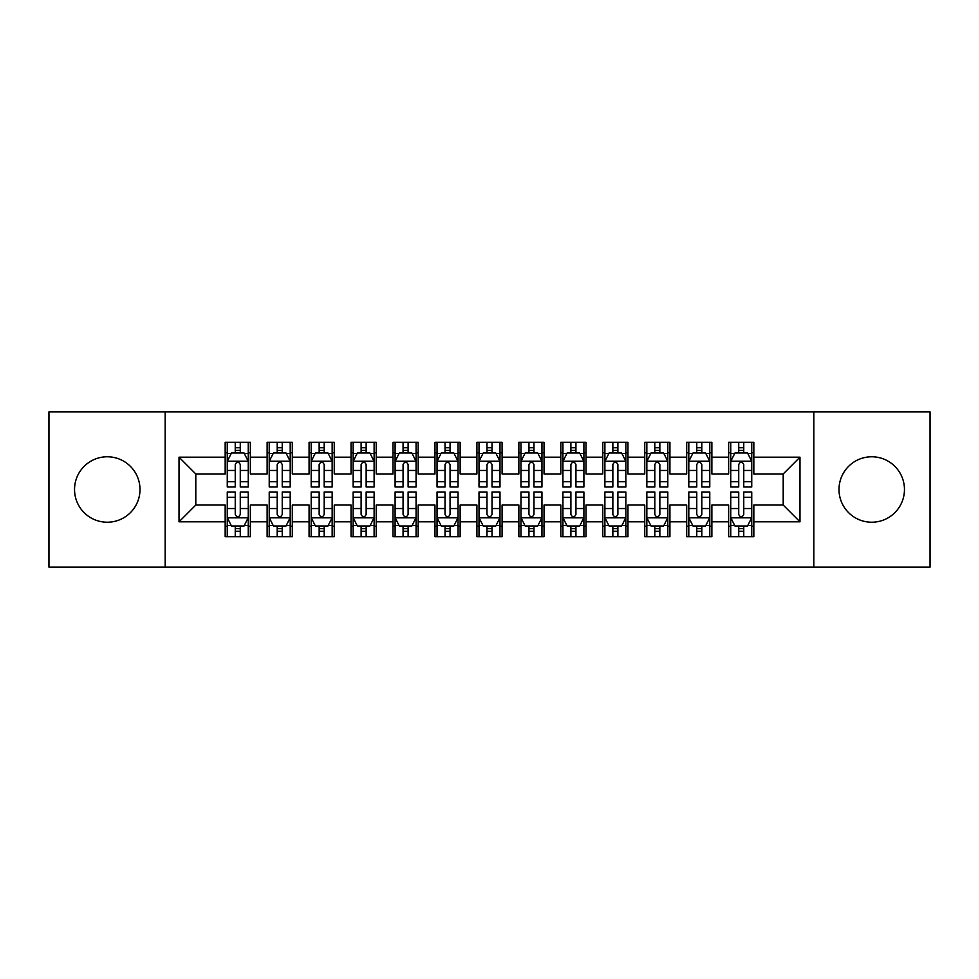 <?xml version="1.0" encoding="UTF-8"?>
<svg xmlns="http://www.w3.org/2000/svg" width="979" height="979" viewBox="0 0 979 979"><rect width="100%" height="100%" fill="white"/><g stroke="black" fill="none" stroke-linecap="round" stroke-linejoin="round"><path stroke-width="1.47" d="M871.726 456.777A32.723 32.723 0 0 0 839.003 489.5A32.723 32.723 0 0 0 871.726 522.223A32.723 32.723 0 0 0 904.461 489.5A32.723 32.723 0 0 0 871.726 456.777M107.274 456.777A32.723 32.723 0 0 0 74.539 489.5A32.723 32.723 0 0 0 107.274 522.223A32.723 32.723 0 0 0 139.997 489.5A32.723 32.723 0 0 0 107.274 456.777M813.83 567.122L930.05 567.122L930.05 411.878L813.83 411.878L813.83 567.122L165.17 567.122L165.17 411.878L48.95 411.878L48.95 567.122L165.17 567.122M813.83 411.878L165.17 411.878M179.022 521.807L179.022 457.193L225.17 457.193L225.17 473.971L195.8 473.971L195.8 505.029L179.022 521.807L225.17 521.807L225.17 536.7L250.343 536.7L250.343 521.807L267.132 521.807L267.132 536.7L292.305 536.7L292.305 521.807L309.083 521.807L309.083 536.7L334.255 536.7L334.255 521.807L351.045 521.807L351.045 536.7L376.217 536.7L376.217 521.807L392.995 521.807L392.995 536.7L418.168 536.7L418.168 521.807L434.957 521.807L434.957 536.7L460.13 536.7L460.13 521.807L476.908 521.807L476.908 536.7L502.092 536.7L502.092 521.807L518.87 521.807L518.87 536.7L544.043 536.7L544.043 521.807L560.832 521.807L560.832 536.7L586.005 536.7L586.005 521.807L602.783 521.807L602.783 536.7L627.955 536.7L627.955 521.807L644.745 521.807L644.745 536.7L669.917 536.7L669.917 521.807L686.695 521.807L686.695 536.7L711.868 536.7L711.868 521.807L728.657 521.807L728.657 536.7L753.83 536.7L753.83 505.029L783.2 505.029L783.2 473.971L753.83 473.971L753.83 457.193L799.978 457.193L799.978 521.807L753.83 521.807M753.83 457.193L753.83 442.3L728.657 442.3L728.657 457.193L711.868 457.193L711.868 442.3L686.695 442.3L686.695 457.193L669.917 457.193L669.917 442.3L644.745 442.3L644.745 457.193L627.955 457.193L627.955 442.3L602.783 442.3L602.783 457.193L586.005 457.193L586.005 442.3L560.832 442.3L560.832 457.193L544.043 457.193L544.043 442.3L518.87 442.3L518.87 457.193L502.092 457.193L502.092 442.3L476.908 442.3L476.908 457.193L460.13 457.193L460.13 442.3L434.957 442.3L434.957 457.193L418.168 457.193L418.168 442.3L392.995 442.3L392.995 457.193L376.217 457.193L376.217 442.3L351.045 442.3L351.045 457.193L334.255 457.193L334.255 442.3L309.083 442.3L309.083 457.193L292.305 457.193L292.305 442.3L267.132 442.3L267.132 457.193L250.343 457.193L250.343 442.3L225.17 442.3L225.17 457.193M711.868 521.807L711.868 505.029L728.657 505.029L728.657 521.807M799.978 457.193L783.2 473.971M669.917 521.807L669.917 505.029L686.695 505.029L686.695 521.807M728.657 457.193L728.657 473.971L711.868 473.971L711.868 457.193M627.955 521.807L627.955 505.029L644.745 505.029L644.745 521.807M686.695 457.193L686.695 473.971L669.917 473.971L669.917 457.193M586.005 521.807L586.005 505.029L602.783 505.029L602.783 521.807M644.745 457.193L644.745 473.971L627.955 473.971L627.955 457.193M544.043 521.807L544.043 505.029L560.832 505.029L560.832 521.807M602.783 457.193L602.783 473.971L586.005 473.971L586.005 457.193M502.092 521.807L502.092 505.029L518.87 505.029L518.87 521.807M560.832 457.193L560.832 473.971L544.043 473.971L544.043 457.193M460.13 521.807L460.13 505.029L476.908 505.029L476.908 521.807M518.87 457.193L518.87 473.971L502.092 473.971L502.092 457.193M418.168 521.807L418.168 505.029L434.957 505.029L434.957 521.807M476.908 457.193L476.908 473.971L460.13 473.971L460.13 457.193M376.217 521.807L376.217 505.029L392.995 505.029L392.995 521.807M434.957 457.193L434.957 473.971L418.168 473.971L418.168 457.193M334.255 521.807L334.255 505.029L351.045 505.029L351.045 521.807M392.995 457.193L392.995 473.971L376.217 473.971L376.217 457.193M292.305 521.807L292.305 505.029L309.083 505.029L309.083 521.807M351.045 457.193L351.045 473.971L334.255 473.971L334.255 457.193M250.343 521.807L250.343 505.029L267.132 505.029L267.132 521.807M309.083 457.193L309.083 473.971L292.305 473.971L292.305 457.193M195.8 505.029L225.17 505.029L225.17 521.807M267.132 457.193L267.132 473.971L250.343 473.971L250.343 457.193M728.657 452.787L730.75 452.787M751.737 452.787L753.83 452.787M686.695 452.787L688.8 452.787M709.775 452.787L711.868 452.787M644.745 452.787L646.838 452.787M667.813 452.787L669.917 452.787M602.783 452.787L604.887 452.787M625.862 452.787L627.955 452.787M560.832 452.787L562.925 452.787M583.9 452.787L586.005 452.787M518.87 452.787L520.963 452.787M541.95 452.787L544.043 452.787M476.908 452.787L479.012 452.787M499.988 452.787L502.092 452.787M434.957 452.787L437.05 452.787M458.037 452.787L460.13 452.787M392.995 452.787L395.1 452.787M416.075 452.787L418.168 452.787M351.045 452.787L353.138 452.787M374.113 452.787L376.217 452.787M309.083 452.787L311.187 452.787M332.162 452.787L334.255 452.787M267.132 452.787L269.225 452.787M290.2 452.787L292.305 452.787M225.17 452.787L227.263 452.787M248.25 452.787L250.343 452.787M225.17 526.212L227.263 526.212M248.25 526.212L250.343 526.212M267.132 526.212L269.225 526.212M290.2 526.212L292.305 526.212M309.083 526.212L311.187 526.212M332.162 526.212L334.255 526.212M351.045 526.212L353.138 526.212M374.113 526.212L376.217 526.212M392.995 526.212L395.1 526.212M416.075 526.212L418.168 526.212M434.957 526.212L437.05 526.212M458.037 526.212L460.13 526.212M476.908 526.212L479.012 526.212M499.988 526.212L502.092 526.212M518.87 526.212L520.963 526.212M541.95 526.212L544.043 526.212M560.832 526.212L562.925 526.212M583.9 526.212L586.005 526.212M602.783 526.212L604.887 526.212M625.862 526.212L627.955 526.212M644.745 526.212L646.838 526.212M667.813 526.212L669.917 526.212M686.695 526.212L688.8 526.212M709.775 526.212L711.868 526.212M728.657 526.212L730.75 526.212M751.737 526.212L753.83 526.212M179.022 457.193L195.8 473.971M783.2 505.029L799.978 521.807M240.271 447.758L235.241 447.758M248.25 481.717L240.271 481.717L240.271 486.979L248.25 486.979L248.25 461.39L244.052 452.996L231.46 452.996L227.263 461.39L227.263 486.979L235.241 486.979L235.241 481.717L227.263 481.717M227.263 461.39L227.263 442.3M248.25 461.39L248.25 442.3M235.241 452.996L235.241 442.3M240.271 442.3L240.271 452.996M240.271 481.717L240.271 464.536C238.595 461.305 236.918 461.305 235.241 464.536L235.241 481.717M240.271 452.787L235.241 452.787M235.241 531.242L240.271 531.242M227.263 497.283L235.241 497.283L235.241 492.021L227.263 492.021L227.263 517.61L231.46 526.004L244.052 526.004L248.25 517.61L248.25 492.021L240.271 492.021L240.271 497.283L248.25 497.283M248.25 517.61L248.25 536.7M227.263 517.61L227.263 536.7M240.271 526.004L240.271 536.7M235.241 536.7L235.241 526.004M235.241 497.283L235.241 514.464C236.918 517.695 238.595 517.695 240.271 514.464L240.271 497.283M235.241 526.212L240.271 526.212M282.233 447.758L277.192 447.758M290.2 481.717L282.233 481.717L282.233 486.979L290.2 486.979L290.2 461.39L286.003 452.996L273.422 452.996L269.225 461.39L269.225 486.979L277.192 486.979L277.192 481.717L269.225 481.717M269.225 461.39L269.225 442.3M290.2 461.39L290.2 442.3M277.192 452.996L277.192 442.3M282.233 442.3L282.233 452.996M282.233 481.717L282.233 464.536C280.557 461.305 278.88 461.305 277.192 464.536L277.192 481.717M282.233 452.787L277.192 452.787M324.184 447.758L319.154 447.758M332.162 481.717L324.184 481.717L324.184 486.979L332.162 486.979L332.162 461.39L327.965 452.996L315.373 452.996L311.187 461.39L311.187 486.979L319.154 486.979L319.154 481.717L311.187 481.717M311.187 461.39L311.187 442.3M332.162 461.39L332.162 442.3M319.154 452.996L319.154 442.3M324.184 442.3L324.184 452.996M324.184 481.717L324.184 464.536C322.507 461.305 320.831 461.305 319.154 464.536L319.154 481.717M324.184 452.787L319.154 452.787M277.192 531.242L282.233 531.242M269.225 497.283L277.192 497.283L277.192 492.021L269.225 492.021L269.225 517.61L273.422 526.004L286.003 526.004L290.2 517.61L290.2 492.021L282.233 492.021L282.233 497.283L290.2 497.283M290.2 517.61L290.2 536.7M269.225 517.61L269.225 536.7M282.233 526.004L282.233 536.7M277.192 536.7L277.192 526.004M277.192 497.283L277.192 514.464C278.868 517.695 280.557 517.695 282.233 514.464L282.233 497.283M277.192 526.212L282.233 526.212M319.154 531.242L324.184 531.242M311.187 497.283L319.154 497.283L319.154 492.021L311.187 492.021L311.187 517.61L315.373 526.004L327.965 526.004L332.162 517.61L332.162 492.021L324.184 492.021L324.184 497.283L332.162 497.283M332.162 517.61L332.162 536.7M311.187 517.61L311.187 536.7M324.184 526.004L324.184 536.7M319.154 536.7L319.154 526.004M319.154 497.283L319.154 514.464C320.831 517.695 322.507 517.695 324.184 514.464L324.184 497.283M319.154 526.212L324.184 526.212M366.146 447.758L361.116 447.758M374.113 481.717L366.146 481.717L366.146 486.979L374.113 486.979L374.113 461.39L369.927 452.996L357.335 452.996L353.138 461.39L353.138 486.979L361.116 486.979L361.116 481.717L353.138 481.717M353.138 461.39L353.138 442.3M374.113 461.39L374.113 442.3M361.116 452.996L361.116 442.3M366.146 442.3L366.146 452.996M366.146 481.717L366.146 464.536C364.469 461.305 362.793 461.305 361.116 464.536L361.116 481.717M366.146 452.787L361.116 452.787M408.108 447.758L403.067 447.758M416.075 481.717L408.108 481.717L408.108 486.979L416.075 486.979L416.075 461.39L411.878 452.996L399.297 452.996L395.1 461.39L395.1 486.979L403.067 486.979L403.067 481.717L395.1 481.717M395.1 461.39L395.1 442.3M416.075 461.39L416.075 442.3M403.067 452.996L403.067 442.3M408.108 442.3L408.108 452.996M408.108 481.717L408.108 464.536C406.432 461.305 404.743 461.305 403.067 464.536L403.067 481.717M408.108 452.787L403.067 452.787M361.116 531.242L366.146 531.242M353.138 497.283L361.116 497.283L361.116 492.021L353.138 492.021L353.138 517.61L357.335 526.004L369.927 526.004L374.113 517.61L374.113 492.021L366.146 492.021L366.146 497.283L374.113 497.283M374.113 517.61L374.113 536.7M353.138 517.61L353.138 536.7M366.146 526.004L366.146 536.7M361.116 536.7L361.116 526.004M361.116 497.283L361.116 514.464C362.793 517.695 364.469 517.695 366.146 514.464L366.146 497.283M361.116 526.212L366.146 526.212M403.067 531.242L408.108 531.242M395.1 497.283L403.067 497.283L403.067 492.021L395.1 492.021L395.1 517.61L399.297 526.004L411.878 526.004L416.075 517.61L416.075 492.021L408.108 492.021L408.108 497.283L416.075 497.283M416.075 517.61L416.075 536.7M395.1 517.61L395.1 536.7M408.108 526.004L408.108 536.7M403.067 536.7L403.067 526.004M403.067 497.283L403.067 514.464C404.743 517.695 406.42 517.695 408.108 514.464L408.108 497.283M403.067 526.212L408.108 526.212M450.059 447.758L445.029 447.758M458.037 481.717L450.059 481.717L450.059 486.979L458.037 486.979L458.037 461.39L453.84 452.996L441.248 452.996L437.05 461.39L437.05 486.979L445.029 486.979L445.029 481.717L437.05 481.717M437.05 461.39L437.05 442.3M458.037 461.39L458.037 442.3M445.029 452.996L445.029 442.3M450.059 442.3L450.059 452.996M450.059 481.717L450.059 464.536C448.382 461.305 446.705 461.305 445.029 464.536L445.029 481.717M450.059 452.787L445.029 452.787M445.029 531.242L450.059 531.242M437.05 497.283L445.029 497.283L445.029 492.021L437.05 492.021L437.05 517.61L441.248 526.004L453.84 526.004L458.037 517.61L458.037 492.021L450.059 492.021L450.059 497.283L458.037 497.283M458.037 517.61L458.037 536.7M437.05 517.61L437.05 536.7M450.059 526.004L450.059 536.7M445.029 536.7L445.029 526.004M445.029 497.283L445.029 514.464C446.705 517.695 448.382 517.695 450.059 514.464L450.059 497.283M445.029 526.212L450.059 526.212M492.021 447.758L486.979 447.758M499.988 481.717L492.021 481.717L492.021 486.979L499.988 486.979L499.988 461.39L495.79 452.996L483.21 452.996L479.012 461.39L479.012 486.979L486.979 486.979L486.979 481.717L479.012 481.717M479.012 461.39L479.012 442.3M499.988 461.39L499.988 442.3M486.979 452.996L486.979 442.3M492.021 442.3L492.021 452.996M492.021 481.717L492.021 464.536C490.344 461.305 488.668 461.305 486.979 464.536L486.979 481.717M492.021 452.787L486.979 452.787M486.979 531.242L492.021 531.242M479.012 497.283L486.979 497.283L486.979 492.021L479.012 492.021L479.012 517.61L483.21 526.004L495.79 526.004L499.988 517.61L499.988 492.021L492.021 492.021L492.021 497.283L499.988 497.283M499.988 517.61L499.988 536.7M479.012 517.61L479.012 536.7M492.021 526.004L492.021 536.7M486.979 536.7L486.979 526.004M486.979 497.283L486.979 514.464C488.656 517.695 490.332 517.695 492.021 514.464L492.021 497.283M486.979 526.212L492.021 526.212M533.971 447.758L528.941 447.758M541.95 481.717L533.971 481.717L533.971 486.979L541.95 486.979L541.95 461.39L537.752 452.996L525.16 452.996L520.963 461.39L520.963 486.979L528.941 486.979L528.941 481.717L520.963 481.717M520.963 461.39L520.963 442.3M541.95 461.39L541.95 442.3M528.941 452.996L528.941 442.3M533.971 442.3L533.971 452.996M533.971 481.717L533.971 464.536C532.295 461.305 530.618 461.305 528.941 464.536L528.941 481.717M533.971 452.787L528.941 452.787M528.941 531.242L533.971 531.242M520.963 497.283L528.941 497.283L528.941 492.021L520.963 492.021L520.963 517.61L525.16 526.004L537.752 526.004L541.95 517.61L541.95 492.021L533.971 492.021L533.971 497.283L541.95 497.283M541.95 517.61L541.95 536.7M520.963 517.61L520.963 536.7M533.971 526.004L533.971 536.7M528.941 536.7L528.941 526.004M528.941 497.283L528.941 514.464C530.618 517.695 532.295 517.695 533.971 514.464L533.971 497.283M528.941 526.212L533.971 526.212M575.933 447.758L570.892 447.758M583.9 481.717L575.933 481.717L575.933 486.979L583.9 486.979L583.9 461.39L579.703 452.996L567.122 452.996L562.925 461.39L562.925 486.979L570.892 486.979L570.892 481.717L562.925 481.717M562.925 461.39L562.925 442.3M583.9 461.39L583.9 442.3M570.892 452.996L570.892 442.3M575.933 442.3L575.933 452.996M575.933 481.717L575.933 464.536C574.257 461.305 572.58 461.305 570.892 464.536L570.892 481.717M575.933 452.787L570.892 452.787M570.892 531.242L575.933 531.242M562.925 497.283L570.892 497.283L570.892 492.021L562.925 492.021L562.925 517.61L567.122 526.004L579.703 526.004L583.9 517.61L583.9 492.021L575.933 492.021L575.933 497.283L583.9 497.283M583.9 517.61L583.9 536.7M562.925 517.61L562.925 536.7M575.933 526.004L575.933 536.7M570.892 536.7L570.892 526.004M570.892 497.283L570.892 514.464C572.568 517.695 574.257 517.695 575.933 514.464L575.933 497.283M570.892 526.212L575.933 526.212M617.884 447.758L612.854 447.758M625.862 481.717L617.884 481.717L617.884 486.979L625.862 486.979L625.862 461.39L621.665 452.996L609.073 452.996L604.887 461.39L604.887 486.979L612.854 486.979L612.854 481.717L604.887 481.717M604.887 461.39L604.887 442.3M625.862 461.39L625.862 442.3M612.854 452.996L612.854 442.3M617.884 442.3L617.884 452.996M617.884 481.717L617.884 464.536C616.207 461.305 614.531 461.305 612.854 464.536L612.854 481.717M617.884 452.787L612.854 452.787M612.854 531.242L617.884 531.242M604.887 497.283L612.854 497.283L612.854 492.021L604.887 492.021L604.887 517.61L609.073 526.004L621.665 526.004L625.862 517.61L625.862 492.021L617.884 492.021L617.884 497.283L625.862 497.283M625.862 517.61L625.862 536.7M604.887 517.61L604.887 536.7M617.884 526.004L617.884 536.7M612.854 536.7L612.854 526.004M612.854 497.283L612.854 514.464C614.531 517.695 616.207 517.695 617.884 514.464L617.884 497.283M612.854 526.212L617.884 526.212M659.846 447.758L654.816 447.758M667.813 481.717L659.846 481.717L659.846 486.979L667.813 486.979L667.813 461.39L663.627 452.996L651.035 452.996L646.838 461.39L646.838 486.979L654.816 486.979L654.816 481.717L646.838 481.717M646.838 461.39L646.838 442.3M667.813 461.39L667.813 442.3M654.816 452.996L654.816 442.3M659.846 442.3L659.846 452.996M659.846 481.717L659.846 464.536C658.169 461.305 656.493 461.305 654.816 464.536L654.816 481.717M659.846 452.787L654.816 452.787M654.816 531.242L659.846 531.242M646.838 497.283L654.816 497.283L654.816 492.021L646.838 492.021L646.838 517.61L651.035 526.004L663.627 526.004L667.813 517.61L667.813 492.021L659.846 492.021L659.846 497.283L667.813 497.283M667.813 517.61L667.813 536.7M646.838 517.61L646.838 536.7M659.846 526.004L659.846 536.7M654.816 536.7L654.816 526.004M654.816 497.283L654.816 514.464C656.493 517.695 658.169 517.695 659.846 514.464L659.846 497.283M654.816 526.212L659.846 526.212M701.808 447.758L696.767 447.758M709.775 481.717L701.808 481.717L701.808 486.979L709.775 486.979L709.775 461.39L705.578 452.996L692.997 452.996L688.8 461.39L688.8 486.979L696.767 486.979L696.767 481.717L688.8 481.717M688.8 461.39L688.8 442.3M709.775 461.39L709.775 442.3M696.767 452.996L696.767 442.3M701.808 442.3L701.808 452.996M701.808 481.717L701.808 464.536C700.132 461.305 698.443 461.305 696.767 464.536L696.767 481.717M701.808 452.787L696.767 452.787M696.767 531.242L701.808 531.242M688.8 497.283L696.767 497.283L696.767 492.021L688.8 492.021L688.8 517.61L692.997 526.004L705.578 526.004L709.775 517.61L709.775 492.021L701.808 492.021L701.808 497.283L709.775 497.283M709.775 517.61L709.775 536.7M688.8 517.61L688.8 536.7M701.808 526.004L701.808 536.7M696.767 536.7L696.767 526.004M696.767 497.283L696.767 514.464C698.443 517.695 700.12 517.695 701.808 514.464L701.808 497.283M696.767 526.212L701.808 526.212M743.759 447.758L738.729 447.758M751.737 481.717L743.759 481.717L743.759 486.979L751.737 486.979L751.737 461.39L747.54 452.996L734.948 452.996L730.75 461.39L730.75 486.979L738.729 486.979L738.729 481.717L730.75 481.717M730.75 461.39L730.75 442.3M751.737 461.39L751.737 442.3M738.729 452.996L738.729 442.3M743.759 442.3L743.759 452.996M743.759 481.717L743.759 464.536C742.082 461.305 740.405 461.305 738.729 464.536L738.729 481.717M743.759 452.787L738.729 452.787M738.729 531.242L743.759 531.242M730.75 497.283L738.729 497.283L738.729 492.021L730.75 492.021L730.75 517.61L734.948 526.004L747.54 526.004L751.737 517.61L751.737 492.021L743.759 492.021L743.759 497.283L751.737 497.283M751.737 517.61L751.737 536.7M730.75 517.61L730.75 536.7M743.759 526.004L743.759 536.7M738.729 536.7L738.729 526.004M738.729 497.283L738.729 514.464C740.405 517.695 742.082 517.695 743.759 514.464L743.759 497.283M738.729 526.212L743.759 526.212M248.14 461.182L227.373 461.182M227.263 453.497L231.215 453.497M244.297 453.497L248.25 453.497M235.241 470.471L227.263 470.471M248.25 470.471L240.271 470.471M240.271 450.426L235.241 450.426M227.373 517.818L248.14 517.818M248.25 525.503L244.297 525.503M231.215 525.503L227.263 525.503M240.271 508.529L248.25 508.529M227.263 508.529L235.241 508.529M235.241 528.574L240.271 528.574M290.102 461.182L269.335 461.182M269.225 453.497L273.165 453.497M286.26 453.497L290.2 453.497M277.192 470.471L269.225 470.471M290.2 470.471L282.233 470.471M282.233 450.426L277.192 450.426M332.052 461.182L311.285 461.182M311.187 453.497L315.128 453.497M328.222 453.497L332.162 453.497M319.154 470.471L311.187 470.471M332.162 470.471L324.184 470.471M324.184 450.426L319.154 450.426M269.335 517.818L290.102 517.818M290.2 525.503L286.26 525.503M273.165 525.503L269.225 525.503M282.233 508.529L290.2 508.529M269.225 508.529L277.192 508.529M277.192 528.574L282.233 528.574M311.285 517.818L332.052 517.818M332.162 525.503L328.222 525.503M315.128 525.503L311.187 525.503M324.184 508.529L332.162 508.529M311.187 508.529L319.154 508.529M319.154 528.574L324.184 528.574M374.015 461.182L353.248 461.182M353.138 453.497L357.078 453.497M370.172 453.497L374.113 453.497M361.116 470.471L353.138 470.471M374.113 470.471L366.146 470.471M366.146 450.426L361.116 450.426M415.965 461.182L395.198 461.182M395.1 453.497L399.04 453.497M412.135 453.497L416.075 453.497M403.067 470.471L395.1 470.471M416.075 470.471L408.108 470.471M408.108 450.426L403.067 450.426M353.248 517.818L374.015 517.818M374.113 525.503L370.172 525.503M357.078 525.503L353.138 525.503M366.146 508.529L374.113 508.529M353.138 508.529L361.116 508.529M361.116 528.574L366.146 528.574M395.198 517.818L415.965 517.818M416.075 525.503L412.135 525.503M399.04 525.503L395.1 525.503M408.108 508.529L416.075 508.529M395.1 508.529L403.067 508.529M403.067 528.574L408.108 528.574M457.927 461.182L437.16 461.182M437.05 453.497L441.003 453.497M454.085 453.497L458.037 453.497M445.029 470.471L437.05 470.471M458.037 470.471L450.059 470.471M450.059 450.426L445.029 450.426M437.16 517.818L457.927 517.818M458.037 525.503L454.085 525.503M441.003 525.503L437.05 525.503M450.059 508.529L458.037 508.529M437.05 508.529L445.029 508.529M445.029 528.574L450.059 528.574M499.89 461.182L479.11 461.182M479.012 453.497L482.953 453.497M496.047 453.497L499.988 453.497M486.979 470.471L479.012 470.471M499.988 470.471L492.021 470.471M492.021 450.426L486.979 450.426M479.11 517.818L499.89 517.818M499.988 525.503L496.047 525.503M482.953 525.503L479.012 525.503M492.021 508.529L499.988 508.529M479.012 508.529L486.979 508.529M486.979 528.574L492.021 528.574M541.84 461.182L521.073 461.182M520.963 453.497L524.915 453.497M537.997 453.497L541.95 453.497M528.941 470.471L520.963 470.471M541.95 470.471L533.971 470.471M533.971 450.426L528.941 450.426M521.073 517.818L541.84 517.818M541.95 525.503L537.997 525.503M524.915 525.503L520.963 525.503M533.971 508.529L541.95 508.529M520.963 508.529L528.941 508.529M528.941 528.574L533.971 528.574M583.802 461.182L563.035 461.182M562.925 453.497L566.865 453.497M579.96 453.497L583.9 453.497M570.892 470.471L562.925 470.471M583.9 470.471L575.933 470.471M575.933 450.426L570.892 450.426M563.035 517.818L583.802 517.818M583.9 525.503L579.96 525.503M566.865 525.503L562.925 525.503M575.933 508.529L583.9 508.529M562.925 508.529L570.892 508.529M570.892 528.574L575.933 528.574M625.752 461.182L604.985 461.182M604.887 453.497L608.828 453.497M621.922 453.497L625.862 453.497M612.854 470.471L604.887 470.471M625.862 470.471L617.884 470.471M617.884 450.426L612.854 450.426M604.985 517.818L625.752 517.818M625.862 525.503L621.922 525.503M608.828 525.503L604.887 525.503M617.884 508.529L625.862 508.529M604.887 508.529L612.854 508.529M612.854 528.574L617.884 528.574M667.715 461.182L646.948 461.182M646.838 453.497L650.778 453.497M663.872 453.497L667.813 453.497M654.816 470.471L646.838 470.471M667.813 470.471L659.846 470.471M659.846 450.426L654.816 450.426M646.948 517.818L667.715 517.818M667.813 525.503L663.872 525.503M650.778 525.503L646.838 525.503M659.846 508.529L667.813 508.529M646.838 508.529L654.816 508.529M654.816 528.574L659.846 528.574M709.665 461.182L688.898 461.182M688.8 453.497L692.74 453.497M705.835 453.497L709.775 453.497M696.767 470.471L688.8 470.471M709.775 470.471L701.808 470.471M701.808 450.426L696.767 450.426M688.898 517.818L709.665 517.818M709.775 525.503L705.835 525.503M692.74 525.503L688.8 525.503M701.808 508.529L709.775 508.529M688.8 508.529L696.767 508.529M696.767 528.574L701.808 528.574M751.627 461.182L730.86 461.182M730.75 453.497L734.703 453.497M747.785 453.497L751.737 453.497M738.729 470.471L730.75 470.471M751.737 470.471L743.759 470.471M743.759 450.426L738.729 450.426M730.86 517.818L751.627 517.818M751.737 525.503L747.785 525.503M734.703 525.503L730.75 525.503M743.759 508.529L751.737 508.529M730.75 508.529L738.729 508.529M738.729 528.574L743.759 528.574"/></g></svg>

